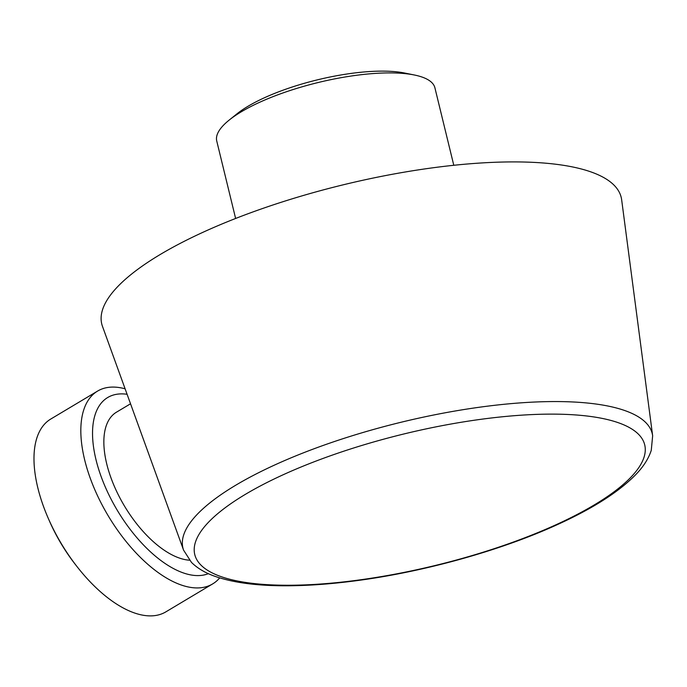<?xml version="1.0" encoding="UTF-8"?>
<svg xmlns="http://www.w3.org/2000/svg" width="687" height="687" viewBox="0 0 687 687"><rect width="100%" height="100%" fill="white"/><g stroke="black" fill="none" stroke-linecap="round" stroke-linejoin="round"><path stroke-width="1.03" d="M102.483 326.377A267.329 78.043 -13.7 0 1 204.503 231.588A267.329 78.043 166.3 0 1 472.914 163.549A267.329 78.043 166.3 0 1 621.658 199.814L652.65 435.807A241.532 70.512 -13.7 0 0 518.256 403.037A241.532 70.512 -13.7 0 0 275.745 464.515A241.532 70.512 -13.7 0 0 183.575 550.15L102.483 326.377M235.624 218.466L216.74 140.99A112.273 32.778 -13.7 0 1 229.123 120.131L236.938 113.853A101.582 29.653 -13.7 0 1 264.77 97.606A101.582 29.653 -13.7 0 1 404.488 73.002L414.313 74.986A112.273 32.778 -13.7 0 1 434.905 87.807L453.789 165.284M229.123 120.131A112.273 32.778 -13.7 0 1 259.892 102.174A112.273 32.778 -13.7 0 1 414.313 74.986M212.695 583.89L165.859 611.859A112.273 54.788 -120.8 0 1 77.133 566.741L75.476 564.62A101.582 49.567 -120.8 0 1 49.447 521.029L48.365 518.565A112.273 54.788 -120.8 0 1 42.362 503.236A112.273 54.788 -120.8 0 1 50.735 419.061L97.58 391.083A112.273 54.788 59.2 0 0 89.207 475.267A112.273 54.788 59.2 0 0 212.695 583.89A112.273 54.788 59.2 0 0 219.703 577.896M77.133 566.741A112.273 54.788 -120.8 0 1 48.365 518.565M125.111 388.816A112.273 54.788 59.2 0 0 97.58 391.083M127.095 394.286A101.582 49.567 59.2 0 0 100.113 473.669A101.582 49.567 59.2 0 0 208.367 573.654M189.457 560.206A84.475 41.22 -120.8 0 1 110.16 475.533A84.475 41.22 -120.8 0 1 116.455 412.191L130.539 403.793M555.723 524.885A231.562 67.601 -13.7 0 1 239.806 581.46A231.562 67.601 -13.7 0 1 283.765 474.485A231.562 67.601 -13.7 0 1 599.691 417.919A231.562 67.601 -13.7 0 1 555.723 524.885M652.65 435.807L651.267 450.328C648.545 458.667 643.418 466.713 635.887 474.468C619.03 491.789 592.847 508.517 557.337 524.636C499.689 551.008 421.114 572.666 352.122 581.245C330.249 584.01 309.785 585.513 290.721 585.753C260.107 586.148 235.289 583.151 216.276 576.779C206.014 573.353 197.744 568.57 191.484 562.421L183.575 550.15"/></g></svg>
